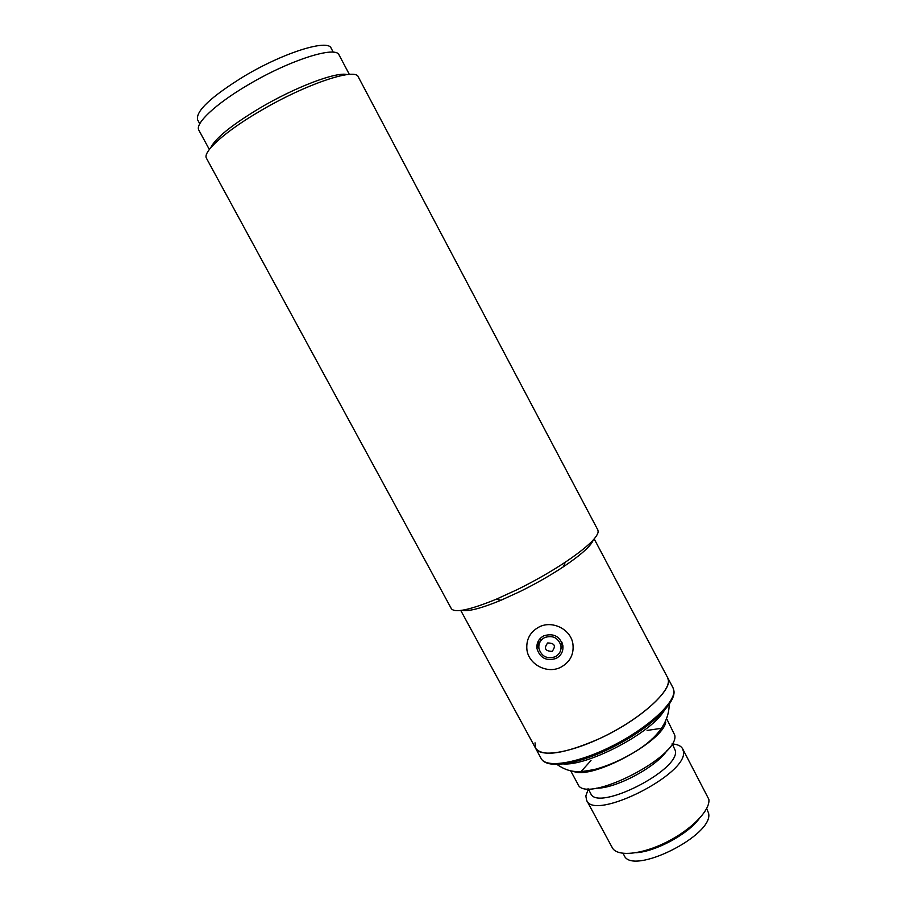 <?xml version="1.0" encoding="UTF-8"?>
<svg xmlns="http://www.w3.org/2000/svg" width="906" height="906" viewBox="0 0 906 906"><rect width="100%" height="100%" fill="white"/><g stroke="black" fill="none" stroke-linecap="round" stroke-linejoin="round"><path stroke-width="1.36" d="M358.289 76.908C355.639 67.395 305.322 84.224 260.011 111.11C224.892 131.563 202.219 152.174 206.489 158.301L451.335 608.639C454.755 613.181 469.727 610.044 496.239 599.228L517.269 589.602C534.653 580.995 550.621 571.879 565.208 562.252C586.012 548.198 596.997 538.085 598.175 531.935L597.892 530.055L358.289 76.908M347.179 74.598C336.602 71.506 295.56 86.908 259.909 108.029C231.63 125.039 215.232 138.29 210.713 147.769M462.071 610.282C468.175 611.743 481.131 608.413 500.95 600.259L520.021 591.539C535.763 583.747 550.236 575.491 563.453 566.748C581.199 554.744 591.154 545.797 593.305 539.908M349.354 74.405L339.093 55.017C336.137 45.379 289.263 60.192 247.621 85.153C215.277 104.133 194.586 123.862 198.867 130.204L209.343 149.479M599.16 738.786C640.655 719.919 675.151 688.118 667.62 677.609L668.39 680.383C669.727 691.969 642.422 716.952 607.564 734.687C572.728 752.546 540.372 758.129 535.65 748.367C542.943 757.156 564.11 753.962 599.16 738.786M672.354 743.973C677.62 744.336 681.04 745.932 682.637 748.786L683.396 751.402C688.809 773.837 593.838 821.617 586.612 800.27L585.831 795.989L588.3 789.047M586.612 800.27L612.297 847.71C616.929 856.906 641.335 854.811 666.374 842.229C691.448 829.749 710.542 810.043 708.843 799.307L682.637 748.786M672.161 743.6L675.412 750.836C679.749 770.44 597.031 812.003 590.723 793.52L588.096 788.673M636.001 852.727C655.344 851.708 687.439 834.494 699.002 818.945M667.303 750.043C657.235 766.499 615.423 788.911 596.148 788.197M623.068 853.361L624.143 855.366C631.788 876.238 714.234 835.219 708.583 813.192L706.691 808.526M667.054 719.466L674.777 735.185C679.794 756.906 584.744 804.834 577.926 784.2L570.814 771.063M665.785 722.116C662.614 741.889 591.946 779.783 573.736 771.47M460.758 610.451L535.65 748.367L535.027 742.829M589.5 771.312L590.202 770.428M580.361 772.32L590.995 760.519M647.099 730.429L662.818 728.107M685.434 831.833L691.595 825.887M684.845 832.286L684.392 831.448M560.882 645.412L562.048 642.671M544.733 637.507C552.819 635.049 558.221 637.756 560.927 645.65C561.494 650.633 559.546 654.358 555.106 656.805C546.862 659.24 541.46 656.431 538.889 648.368C538.447 643.509 540.395 639.896 544.733 637.507M552.173 651.357C545.163 651.21 543.657 648.413 547.666 642.966C554.687 643.101 556.182 645.899 552.173 651.357M561.04 648.322L562.898 645.729M540.576 638.073L540.565 641.063M538.606 640.531L539.285 643.668M539.081 626.986C552.23 620.078 570.644 629.149 572.864 643.668C574.189 654.223 570.146 662.093 560.723 667.269C547.122 674.313 528.334 664.358 526.873 649.342C526.092 639.364 530.157 631.912 539.081 626.986M543.827 635.819C538.742 638.617 536.454 642.864 536.964 648.549C539.976 658.028 546.318 661.335 556.001 658.481C561.233 655.593 563.521 651.221 562.841 645.355C559.648 636.114 553.306 632.932 543.827 635.819M333.261 52.22L331.143 48.211C328.153 38.765 283.374 52.639 243.816 76.432C210.939 96.806 195.537 111.268 197.61 119.807L199.773 123.805M594.189 538.911L673.045 687.858L673.849 690.7C675.332 702.558 648.164 727.745 613.328 745.445C578.526 763.26 546.058 768.582 541.176 758.56L535.65 748.367M664.098 710.78C650.134 734.358 581.969 768.888 560.474 763.452M563.453 566.748L565.208 562.252M500.95 600.259L496.239 599.228M673.045 687.858L673.985 691.04C675.661 704.03 648.503 728.968 613.906 746.589C579.33 764.222 546.873 769.658 541.176 758.56M652.06 739.726L651.742 739.126M669.206 704.404C668.99 723.985 655.14 741.176 627.654 755.989C616.816 761.878 606.035 766.306 595.321 769.273C580.746 772.082 570.939 774.109 557.077 764.528M595.989 769.794L595.672 769.194M561.629 641.754L560.927 645.65M538.685 641.244L536.964 648.549"/></g></svg>

